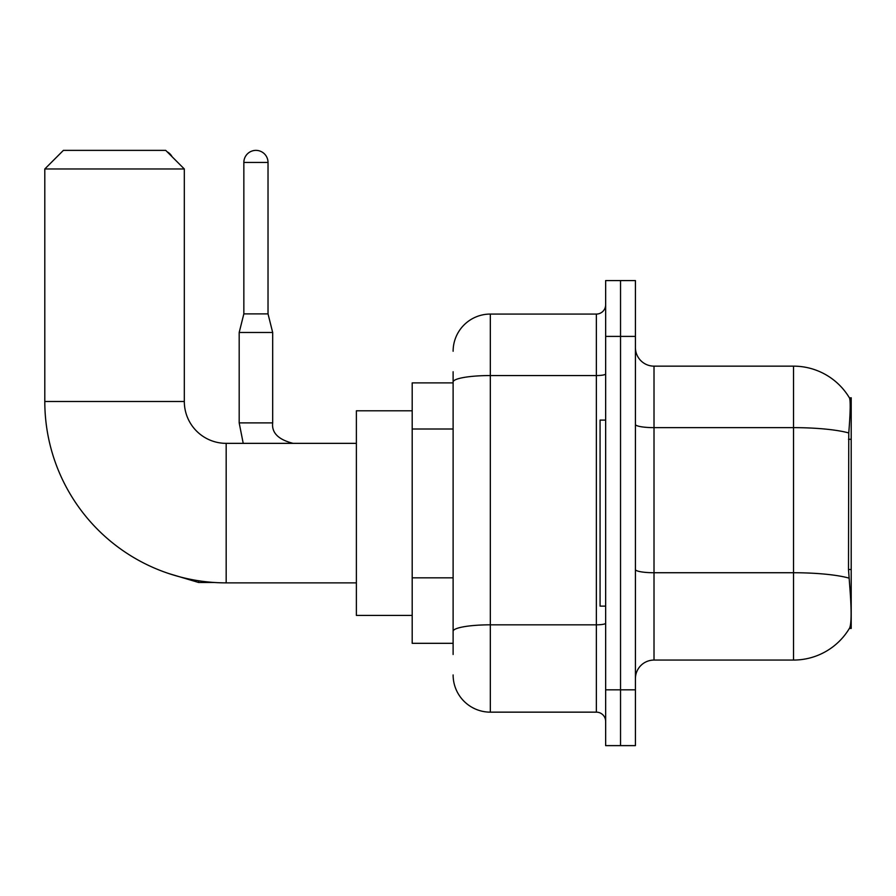 <?xml version="1.0" encoding="UTF-8"?>
<svg xmlns="http://www.w3.org/2000/svg" width="896" height="896" viewBox="0 0 896 896"><rect width="100%" height="100%" fill="white"/><g stroke="black" fill="none" stroke-linecap="round" stroke-linejoin="round"><path stroke-width="1.34" d="M851.2 569.498L848.501 569.498L849.699 585.659C851.57 608.955 851.57 623.034 849.699 627.883L849.374 628.443L851.2 628.443L851.2 397.779L849.509 398.003A65.106 65.106 0 0 0 793.531 366.15A65.106 65.106 0 0 1 849.374 397.779A65.106 65.106 0 0 0 793.531 366.15L654.013 366.15A18.603 18.603 0 0 1 635.421 347.547A18.603 18.603 0 0 0 654.013 366.15L654.013 660.061A18.603 18.603 0 0 0 635.421 678.664M453.118 417.85L453.118 371.728L453.118 382.894L412.194 382.894L412.194 643.317L453.118 643.317M849.699 627.883A65.106 65.106 0 0 1 793.531 660.061L654.013 660.061M620.536 689.83L620.536 745.629L635.421 745.629L635.421 689.83L620.536 689.83L620.536 745.629L605.651 745.629L605.651 689.83L620.536 689.83L620.536 336.392L620.536 689.83M605.651 689.83L605.651 280.582L620.536 280.582L620.536 336.392L620.536 280.582L635.421 280.582L635.421 689.83M848.501 569.498L848.77 432.958C850.382 412.731 850.629 401.072 849.509 398.003A65.106 65.106 0 0 0 793.531 366.15L793.531 427.638L654.013 427.638A18.603 3.226 0 0 1 635.421 424.413M453.118 654.483L453.118 371.728M453.118 351.266A37.206 37.206 0 0 1 490.325 314.07L490.325 712.152L596.355 712.152L596.355 314.07A9.296 9.296 0 0 0 605.651 304.763M490.325 314.07L596.355 314.07M453.118 637.739L453.118 588.986M605.651 721.448A9.296 9.296 0 0 0 596.355 712.152M490.325 712.152A37.206 37.206 0 0 1 453.118 674.946M605.651 420.101L600.074 420.101L600.074 606.122L605.651 606.122M356.384 582.87L226.173 582.87A181.373 181.373 0 0 1 44.8 401.498L44.8 168.974L63.403 150.371L165.715 150.371L184.318 168.974L44.8 168.974M226.173 582.87L226.173 443.352A41.854 41.854 0 0 1 184.318 401.498L184.318 168.974M412.194 410.794L356.384 410.794L356.384 615.418L412.194 615.418M167.149 151.805A12.096 12.096 0 0 1 172.088 156.744M268.027 313.88L243.846 313.88L243.846 162.456A12.096 12.096 0 0 1 255.931 150.371A12.096 12.096 0 0 1 268.027 162.456L268.027 313.88L272.675 332.483L272.675 422.89C271.555 432.813 278.376 439.634 293.138 443.352C278.376 439.634 271.555 432.813 272.675 422.89C271.555 432.813 278.376 439.634 293.138 443.352M272.675 422.89L239.187 422.89L239.187 332.483L272.675 332.483M851.2 439.275L848.501 439.275M453.118 429.005L412.194 429.005M453.118 577.83L412.194 577.83M793.531 660.061L793.531 427.638A65.106 11.301 180 0 1 848.77 432.958M848.971 578.11A65.106 11.301 180 0 0 793.531 572.734L654.013 572.734A18.603 3.226 0 0 1 635.421 569.509M635.421 336.392L605.651 336.392M605.651 623.202A9.296 1.613 0 0 1 596.355 624.826L490.325 624.826A37.206 6.462 180 0 0 453.118 631.277M453.118 382.01A37.206 6.462 180 0 1 490.325 375.547L596.355 375.547A9.296 1.613 0 0 0 605.651 373.934M44.8 401.498L184.318 401.498M214.558 582.49L198.643 582.49L168.997 573.619L198.643 582.49L198.643 580.765M243.846 162.456L268.027 162.456M356.384 443.352L226.173 443.352M239.187 422.89L243.219 443.352M243.846 313.88L239.187 332.483"/></g></svg>
